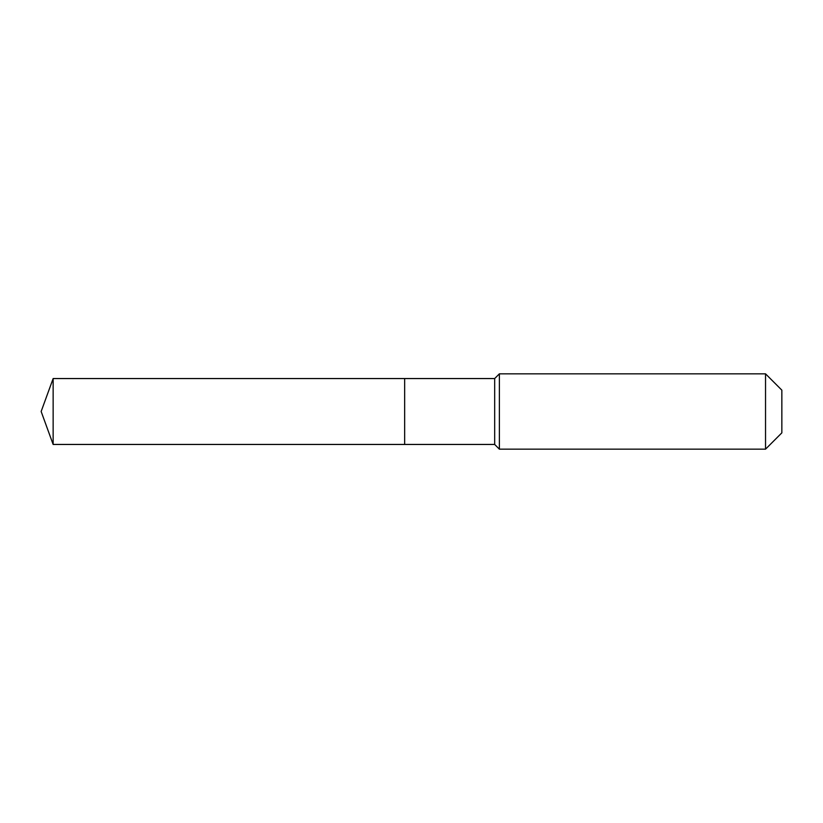 <?xml version="1.0" encoding="UTF-8"?>
<svg xmlns="http://www.w3.org/2000/svg" width="823" height="823" viewBox="0 0 823 823"><rect width="100%" height="100%" fill="white"/><g stroke="black" fill="none" stroke-linecap="round" stroke-linejoin="round"><path stroke-width="1.23" d="M41.15 411.5L53.145 378.549L494.674 378.549L499.376 373.837L765.534 373.837L781.85 390.153L781.85 432.847L765.534 449.163L499.376 449.163L494.674 444.451L53.145 444.451L41.15 411.5L53.145 444.451L53.145 378.549M781.85 432.847L765.534 449.163L499.376 449.163L494.674 444.451L404.659 444.451L404.659 378.549L404.659 444.451L53.145 444.451M494.674 444.451L494.674 378.549M499.376 449.163L499.376 373.837M765.534 449.163L765.534 373.837"/></g></svg>
